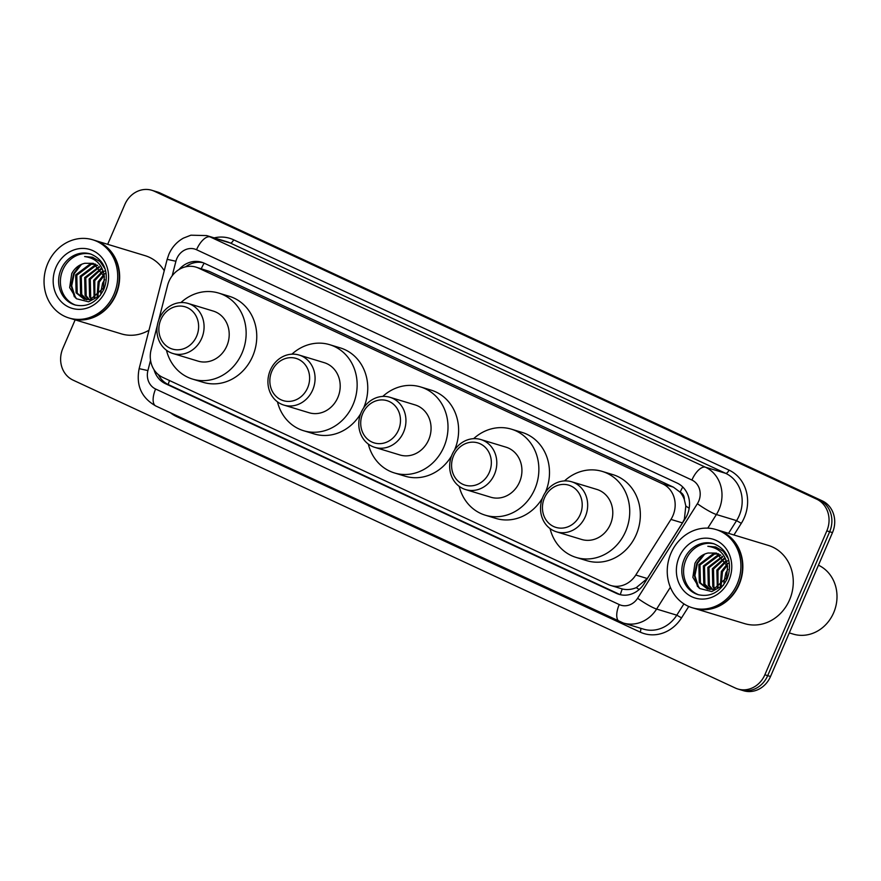 <?xml version="1.0" encoding="UTF-8"?>
<svg xmlns="http://www.w3.org/2000/svg" width="881" height="881" viewBox="0 0 881 881"><rect width="100%" height="100%" fill="white"/><g stroke="black" fill="none" stroke-linecap="round" stroke-linejoin="round"><path stroke-width="1.32" d="M157.303 325.541L151.114 349.691A24.525 21.871 -73.1 0 0 162.677 377.365L608.22 584.51A24.525 21.871 -73.1 0 0 610.786 585.491L622.261 588.96C626.854 590.072 631.523 589.631 636.28 587.638L647.293 578.52L682.456 522.907L684.372 519.118L685.825 506.002L684.328 499.538A8.171 7.29 -73.1 0 0 680.198 492.127A24.525 11.001 -65.1 0 1 682.753 486.984M610.786 585.491A24.525 21.871 -73.1 0 0 635.785 575.029L670.948 519.416A24.525 21.871 -73.1 0 0 672.93 515.66A24.525 21.871 -73.1 0 0 662.754 483.933L198.522 268.099A24.525 21.871 -73.1 0 0 195.956 267.119A24.525 21.871 -73.1 0 0 167.588 285.389L158.624 320.376M680.198 492.127L679.857 491.972A24.525 21.871 106.9 0 1 684.328 499.538M679.857 491.972L673.392 487.16L209.16 271.326L195.956 267.119M154.054 369.767A24.525 21.871 -73.1 0 0 165.518 383.731L616.425 593.365A24.525 21.871 -73.1 0 0 618.991 594.345A24.525 21.871 -73.1 0 0 643.989 583.883L685.308 518.535A24.525 21.871 -73.1 0 0 687.29 514.779A24.525 21.871 -73.1 0 0 677.104 483.052L204.249 263.21A24.525 21.871 -73.1 0 0 201.683 262.23A24.525 21.871 -73.1 0 0 179.03 269.531M107.68 244.312L124.827 204.502A24.525 21.871 106.9 0 1 151.807 190.274A24.525 21.871 106.9 0 1 154.373 191.254L816.643 499.164A24.525 21.871 106.9 0 1 826.83 530.88L764.862 674.78A24.525 21.871 106.9 0 1 737.882 689.008A24.525 21.871 106.9 0 1 735.316 688.028L73.035 380.118A24.525 21.871 106.9 0 1 62.848 348.402L75.149 319.858M151.807 190.274L157.468 191.992A24.525 21.871 106.9 0 1 160.034 192.972L822.303 500.882A24.525 21.871 106.9 0 1 832.49 532.598L770.523 676.498L767.692 675.639A24.525 21.871 106.9 0 1 740.712 689.867A24.525 21.871 106.9 0 0 767.692 675.639L829.66 531.739L767.692 675.639L764.862 674.78M822.303 500.882L819.473 500.023A24.525 21.871 106.9 0 1 829.66 531.739A24.525 21.871 106.9 0 0 819.473 500.023L157.203 192.113L816.643 499.164M154.638 191.133A24.525 21.871 106.9 0 1 157.203 192.113A24.525 21.871 106.9 0 0 154.638 191.133M185.693 266.789A24.525 21.871 106.9 0 1 203.082 262.714M620.422 594.719A24.525 21.871 106.9 0 1 619.255 594.223L168.348 384.59A24.525 21.871 106.9 0 1 158.448 374.711M770.523 676.498A24.525 21.871 106.9 0 1 743.542 690.726L737.882 689.008M818.46 565.206A36.782 32.795 106.9 0 1 833.657 612.747A36.782 32.795 106.9 0 1 793.186 634.089L789.299 632.91M717.696 530.054A40.867 36.44 106.9 0 1 717.872 530.109A40.867 36.44 106.9 0 1 739.126 584.61A40.867 36.44 106.9 0 1 694.151 608.319A40.867 36.44 106.9 0 1 693.975 608.275M717.872 530.109L768.298 545.405A40.867 36.44 106.9 0 1 789.552 599.906A40.867 36.44 106.9 0 1 744.577 623.616L694.151 608.319M715.934 529.525L717.519 529.999A40.867 36.44 106.9 0 1 738.774 584.51A40.867 36.44 106.9 0 1 693.799 608.22L692.213 607.736A40.867 36.44 106.9 0 1 670.959 553.235A40.867 36.44 106.9 0 1 715.934 529.525A40.867 36.44 106.9 0 1 737.188 584.026A40.867 36.44 106.9 0 1 692.213 607.736M698.985 594.917A26.65 23.765 106.9 0 1 686.013 559.666A26.65 23.765 106.9 0 1 714.447 543.951M707.828 589.059L700.417 582.903L699.999 564.974L714.546 554.006L718.819 554.017M728.014 558.279L723.235 551.286L715.702 546.98L707.817 546.286C719.204 547.883 725.779 554.601 727.541 566.439L726.572 577.87L713.511 589.29L707.267 588.904L699.294 582.561L698.875 564.633L713.423 553.664L718.29 553.764M710.174 589.444L704.91 584.257L704.492 566.34L719.05 555.371L720.845 555.239M709.568 589.389L703.787 583.916L703.368 565.998L717.927 555.03L720.35 554.898M712.641 589.411L709.403 585.623L708.985 567.694L722.75 556.858M712.013 589.455L708.28 585.281L707.861 567.353L722.288 556.407M715.251 588.893L713.896 586.988L713.478 569.06L724.512 558.939M714.59 589.07L712.773 586.647L712.355 568.719L724.094 558.367M718.048 587.759L717.971 570.425L726.076 561.638M717.332 588.112L716.848 570.084L725.713 560.889M721.132 585.656L722.464 571.791L727.332 565.316M720.328 586.306L721.341 571.45L727.056 564.269M723.852 582.77L725.834 572.815L727.915 569.357M726.682 561.307L728.642 560.437M727.783 563.719L729.127 562.849M727.541 566.439L716.506 553.092L708.082 553.015C702.322 554.325 697.939 557.761 694.955 563.311L692.862 577.341L699.701 588.519L711.771 591.558L723.444 585.248M707.817 546.286L715.835 547.013M698.71 587.715L694.9 575.601L697.411 563.455L704.767 554.039M697.532 586.57L694.327 575.326L696.849 563.278L702.994 554.898M544.447 497.963A22.069 19.679 106.9 0 1 571.042 486.037A22.069 19.679 106.9 0 1 580.205 514.581A22.069 19.679 106.9 0 1 553.609 526.508A22.069 19.679 106.9 0 1 544.447 497.963M542.905 496.961A26.155 23.324 106.9 0 1 571.681 481.786A26.155 23.324 106.9 0 1 585.292 516.662A26.155 23.324 106.9 0 1 556.506 531.838A26.155 23.324 106.9 0 1 542.905 496.961M556.506 531.838L581.625 539.458A26.155 23.324 -73.1 0 0 610.412 524.283A26.155 23.324 -73.1 0 0 596.811 489.407L571.681 481.786M564.512 480.905A44.953 40.086 106.9 0 1 602.263 471.412A44.953 40.086 106.9 0 1 625.642 531.364A44.953 40.086 106.9 0 1 576.174 557.442A44.953 40.086 106.9 0 1 550.052 528.578M602.263 471.412L612.879 474.628A44.953 40.086 106.9 0 1 636.258 534.58A44.953 40.086 106.9 0 1 586.79 560.668L576.174 557.442M453.583 455.719A22.069 19.679 106.9 0 1 480.178 443.793A22.069 19.679 106.9 0 1 489.34 472.337A22.069 19.679 106.9 0 1 462.745 484.264A22.069 19.679 106.9 0 1 453.583 455.719M452.041 454.717A26.155 23.324 106.9 0 1 480.817 439.542A26.155 23.324 106.9 0 1 494.428 474.419A26.155 23.324 106.9 0 1 465.642 489.594A26.155 23.324 106.9 0 1 452.041 454.717M465.642 489.594L490.761 497.214A26.155 23.324 -73.1 0 0 519.548 482.039A26.155 23.324 -73.1 0 0 505.947 447.152L480.817 439.542M473.648 438.661A44.953 40.086 106.9 0 1 511.398 429.168A44.953 40.086 106.9 0 1 534.778 489.12A44.953 40.086 106.9 0 1 485.31 515.198A44.953 40.086 106.9 0 1 459.188 486.334M511.398 429.168L522.015 432.384A44.953 40.086 106.9 0 1 545.394 492.336A44.953 40.086 106.9 0 1 545.372 492.391M542.399 498.194A44.953 40.086 106.9 0 1 495.926 518.424L485.31 515.198M362.719 413.475A22.069 19.679 106.9 0 1 389.314 401.549A22.069 19.679 106.9 0 1 398.476 430.093A22.069 19.679 106.9 0 1 371.881 442.02A22.069 19.679 106.9 0 1 362.719 413.475M361.177 412.462A26.155 23.324 106.9 0 1 389.953 397.287A26.155 23.324 106.9 0 1 403.564 432.175A26.155 23.324 106.9 0 1 374.777 447.35A26.155 23.324 106.9 0 1 361.177 412.462M374.777 447.35L399.897 454.97A26.155 23.324 -73.1 0 0 428.684 439.795A26.155 23.324 -73.1 0 0 415.083 404.908L389.953 397.287M382.783 396.417A44.953 40.086 106.9 0 1 420.534 386.924A44.953 40.086 106.9 0 1 443.914 446.876A44.953 40.086 106.9 0 1 394.446 472.954A44.953 40.086 106.9 0 1 368.324 444.09M420.534 386.924L431.15 390.14A44.953 40.086 106.9 0 1 454.53 450.092A44.953 40.086 106.9 0 1 454.508 450.147M451.535 455.951A44.953 40.086 106.9 0 1 405.062 476.18L394.446 472.954M271.855 371.22A22.069 19.679 106.9 0 1 298.45 359.305A22.069 19.679 106.9 0 1 307.612 387.849A22.069 19.679 106.9 0 1 281.017 399.776A22.069 19.679 106.9 0 1 271.855 371.22M270.313 370.218A26.155 23.324 106.9 0 1 299.088 355.043A26.155 23.324 106.9 0 1 312.7 389.931A26.155 23.324 106.9 0 1 283.913 405.106A26.155 23.324 106.9 0 1 270.313 370.218M283.913 405.106L309.033 412.726A26.155 23.324 -73.1 0 0 337.819 397.551A26.155 23.324 -73.1 0 0 324.219 362.664L299.088 355.043M291.919 354.173A44.953 40.086 106.9 0 1 329.67 344.68A44.953 40.086 106.9 0 1 353.05 404.632A44.953 40.086 106.9 0 1 303.582 430.71A44.953 40.086 106.9 0 1 277.46 401.846M329.67 344.68L340.286 347.896A44.953 40.086 106.9 0 1 363.666 407.848A44.953 40.086 106.9 0 1 363.644 407.903M360.67 413.707A44.953 40.086 106.9 0 1 314.198 433.937L303.582 430.71M160.86 319.616A22.069 19.679 106.9 0 1 187.455 307.7A22.069 19.679 106.9 0 1 196.617 336.245A22.069 19.679 106.9 0 1 170.022 348.171A22.069 19.679 106.9 0 1 160.86 319.616M159.318 318.614A26.155 23.324 106.9 0 1 188.094 303.438A26.155 23.324 106.9 0 1 201.694 338.326A26.155 23.324 106.9 0 1 172.918 353.501A26.155 23.324 106.9 0 1 159.318 318.614M172.918 353.501L198.038 361.122A26.155 23.324 -73.1 0 0 226.824 345.947A26.155 23.324 -73.1 0 0 213.224 311.059L188.094 303.438M180.924 302.568A44.953 40.086 106.9 0 1 218.675 293.076A44.953 40.086 106.9 0 1 242.055 353.028A44.953 40.086 106.9 0 1 192.587 379.105A44.953 40.086 106.9 0 1 166.465 350.242M218.675 293.076L229.291 296.291A44.953 40.086 106.9 0 1 252.671 356.243A44.953 40.086 106.9 0 1 203.203 382.332L192.587 379.105M94.498 240.315A40.867 36.44 106.9 0 1 94.674 240.37A40.867 36.44 106.9 0 1 115.929 294.871A40.867 36.44 106.9 0 1 70.954 318.581A40.867 36.44 106.9 0 1 70.777 318.526M94.674 240.37L145.101 255.666A40.867 36.44 106.9 0 1 164.24 270.753M92.736 239.786L94.322 240.26A40.867 36.44 106.9 0 1 115.576 294.761A40.867 36.44 106.9 0 1 70.601 318.481L69.015 317.997A40.867 36.44 106.9 0 1 47.761 263.496A40.867 36.44 106.9 0 1 92.736 239.786A40.867 36.44 106.9 0 1 113.979 294.287A40.867 36.44 106.9 0 1 69.015 317.997M75.788 305.167A26.65 23.765 106.9 0 1 62.815 269.916A26.65 23.765 106.9 0 1 91.239 254.202M84.631 299.32L77.22 293.153L76.801 275.235L91.349 264.267L95.622 264.267M104.817 268.54L100.038 261.547L92.505 257.241L84.62 256.547C96.007 258.144 102.581 264.862 104.343 276.689L103.374 288.131L90.314 299.551L84.069 299.166L76.096 292.822L75.678 274.894L90.225 263.926L95.093 264.025M86.977 299.705L81.713 294.518L81.294 276.59L95.842 265.633L97.648 265.5M86.371 299.65L80.589 294.177L80.171 276.26L94.719 265.291L97.152 265.159M89.444 299.672L86.206 295.884L85.787 277.956L99.553 267.119M88.816 299.716L85.083 295.542L84.664 277.614L99.09 266.668M92.053 299.155L90.699 297.249L90.28 279.321L101.315 269.201M91.382 299.331L89.576 296.908L89.157 278.98L100.897 268.628M94.851 298.02L94.774 280.687L102.879 271.899M94.135 298.373L93.65 280.345L102.515 271.15M97.934 295.917L99.267 282.052L104.134 275.577M97.119 296.567L98.143 281.711L103.859 274.52M100.654 293.032L102.637 283.065L104.718 279.618M103.484 271.568L105.445 270.698M104.586 273.98L105.929 273.11M104.343 276.689L93.309 263.353L84.884 263.276C79.125 264.586 74.742 268.022 71.757 273.573L69.665 287.602L76.504 298.769L88.574 301.809L100.247 295.509M148.999 330.21A40.867 36.44 106.9 0 1 121.38 333.877L70.954 318.581M84.62 256.547L92.637 257.274M75.513 297.965L71.691 285.862L74.213 273.716L81.57 264.3M74.334 296.831L71.13 285.587L73.652 273.539L79.797 265.159M682.456 522.907L670.948 519.416M620.334 594.686A24.525 11.001 -65.1 0 1 622.261 588.96M636.28 587.638A24.525 3.282 32.3 0 0 639.166 589.543M168.227 384.523A24.525 11.001 -65.1 0 1 169.482 380.537M685.825 506.002A24.525 3.282 32.3 0 0 689.184 508.271M201.275 268.738A24.525 11.001 -65.1 0 1 204.15 263.166M673.392 487.16L662.754 483.933M647.293 578.52L635.785 575.029M209.16 271.326L198.522 268.099M150.541 360.285L147.909 370.571A16.343 14.581 -73.1 0 0 155.618 389.017L619.233 604.564A16.343 14.581 -73.1 0 0 637.613 598.243L697.389 503.701A16.343 14.581 -73.1 0 0 698.71 501.19A16.343 14.581 -73.1 0 0 691.915 480.046L196.54 249.73A16.343 14.581 -73.1 0 0 176.839 258.562A16.343 14.581 -73.1 0 0 175.914 261.261L172.191 275.786M196.54 249.73A16.343 7.334 114.9 0 1 210.074 236.89L705.45 467.205A32.696 29.15 106.9 0 1 719.028 509.493A32.696 29.15 106.9 0 1 716.385 514.515L736.56 520.638A32.696 29.15 -73.1 0 0 739.203 515.616A32.696 29.15 -73.1 0 0 725.625 473.317L230.238 243.002A32.696 29.15 -73.1 0 0 226.824 241.702L206.65 235.579A32.696 29.15 106.9 0 1 210.074 236.89L230.238 243.002A4.086 1.839 -65.1 0 0 233.619 239.797L729.005 470.113A4.086 1.839 -65.1 0 1 725.625 473.317L705.45 467.205A16.343 7.334 114.9 0 0 691.915 480.046M206.65 235.579L190.913 235.194L183.424 238.112C176.839 241.823 171.993 247.209 168.899 254.246L167.159 259.344L175.914 261.261M729.005 470.113A36.782 32.795 106.9 0 1 744.28 517.687A36.782 32.795 106.9 0 1 741.306 523.336L733.939 534.987M688.744 606.469L681.531 617.878A36.782 32.795 106.9 0 1 640.179 632.106L176.563 416.559A36.782 32.795 106.9 0 1 170.584 412.859M214.204 237.87A36.782 32.795 106.9 0 1 233.619 239.797M826.83 530.88L832.49 532.598M154.373 191.254L160.034 192.972M670.364 587.297L656.609 609.057L676.784 615.18L683.92 603.881M637.613 598.243A16.343 2.191 32.3 0 0 656.609 609.057A32.696 29.15 106.9 0 1 623.274 623.01L643.449 629.122A32.696 29.15 -73.1 0 0 676.784 615.18L681.531 617.878M697.389 503.701A16.343 2.191 32.3 0 0 716.385 514.515L707.773 528.148M728.521 533.335L736.56 520.638L741.306 523.336M176.85 415.777A4.086 1.839 -65.1 0 1 176.563 416.559M640.542 628.241A4.086 1.839 -65.1 0 1 640.179 632.106M167.159 259.344L139.143 368.654L147.909 370.571M155.618 389.017A16.343 7.334 114.9 0 0 155.805 405.987L623.274 623.01M619.233 604.564A16.343 7.334 114.9 0 0 619.42 621.534M619.255 594.223L616.425 593.365M168.348 384.59L165.518 383.731M684.24 559.127A26.65 23.765 106.9 0 1 713.577 543.665C729.964 550.173 732.122 566.186 726.99 579.125C720.074 592.219 710.449 597.406 698.104 594.664A26.65 23.765 106.9 0 1 684.24 559.127M679.163 557.045A30.736 27.41 106.9 0 1 716.209 540.438A30.736 27.41 106.9 0 1 728.972 580.205A30.736 27.41 106.9 0 1 691.926 596.811A30.736 27.41 106.9 0 1 679.163 557.045M61.042 269.388A26.65 23.765 106.9 0 1 90.38 253.926C106.766 260.435 108.925 276.447 103.793 289.386C96.877 302.48 87.252 307.667 74.907 304.925A26.65 23.765 106.9 0 1 61.042 269.388M55.966 267.306A30.736 27.41 106.9 0 1 93.012 250.7A30.736 27.41 106.9 0 1 105.775 290.466A30.736 27.41 106.9 0 1 68.729 307.073A30.736 27.41 106.9 0 1 55.966 267.306M139.143 368.654C135.905 385.393 141.456 397.838 155.805 405.987"/></g></svg>
